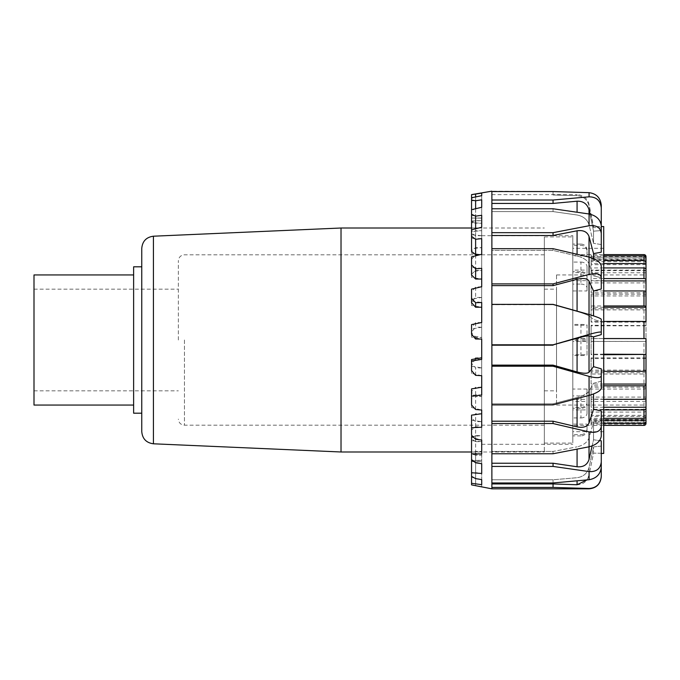 <?xml version="1.0" encoding="UTF-8"?>
<svg xmlns="http://www.w3.org/2000/svg" width="680" height="680" viewBox="0 0 680 680"><rect width="100%" height="100%" fill="white"/><g stroke="black" fill="none" stroke-linecap="round" stroke-linejoin="round"><path stroke-width="0.51" stroke-dasharray="3.4 2.55" d="M178.356 340L178.356 260.907L178.356 340M544.34 340L544.34 451.988L544.34 340M141.763 431.613L141.763 248.387M141.763 340L141.763 413.194L141.763 340M341.02 228.012L341.02 451.988M34 340L34 289.17L34 340M133.629 266.806L133.629 413.194M133.629 340L133.629 405.059L133.629 340M34 274.941L34 405.059M589.067 192.669C596.369 193.605 600.432 197.761 601.273 205.156L601.273 207.859C600.432 200.566 596.369 196.894 589.067 196.826L589.067 192.669L553.053 191.556L491.878 191.165M491.878 488.835L491.878 200.013L491.878 211.59L553.053 211.59L577.073 214.99C583.262 216.206 587.248 219.445 589.024 224.698C587.248 219.445 583.262 216.206 577.073 214.99L553.053 211.59L491.878 211.59L491.878 203.43L553.053 203.43L577.073 201.203C583.262 201.042 587.248 203.906 589.024 209.797L593.546 231.166L601.273 230.562L601.273 207.859M553.053 203.43L553.053 200.013L589.067 196.826M491.878 194.624L577.073 194.624L577.073 195.619L553.053 194.973L577.073 195.619L577.073 194.624C583.363 195.058 587.35 198.305 589.024 204.391L593.546 226.542L589.024 205.632C587.248 199.529 583.262 196.189 577.073 195.619C583.262 196.189 587.248 199.529 589.024 205.632L593.546 227.536L601.273 227.859L601.273 230.562L601.273 226.542L593.546 226.542L593.546 227.536L601.273 227.859L601.273 205.156M589.067 213.987C596.369 215.628 600.432 219.555 601.273 225.76L601.273 233.41C600.432 227.486 596.369 224.927 589.067 225.743L589.067 213.987L553.053 208.769L491.878 208.769L491.878 211.59L491.878 208.769M491.878 235.493L491.878 250.418L553.053 250.418L577.073 255.977C583.262 257.626 587.248 260.202 589.024 263.704C587.248 260.202 583.262 257.626 577.073 255.977L553.053 250.418L491.878 250.418L491.878 235.493L553.053 235.493L577.073 230.792C583.262 229.925 587.248 231.821 589.024 236.478L593.546 253.614L601.273 252.186L601.273 233.41M553.053 235.493L553.053 232.671L589.067 225.743M601.273 244.536L601.273 225.76L601.273 252.186L601.273 244.536L593.546 243.355L601.273 244.536M589.067 257.091C596.369 259.156 600.432 262.166 601.273 266.126L601.273 277.398C600.432 273.853 596.369 272.858 589.067 274.414L589.067 257.091L553.053 248.676L491.878 248.676L491.878 250.418L491.878 248.676M491.878 285.634L491.878 304.733L491.878 285.634L553.053 285.634L577.073 279.267C583.262 277.839 587.248 278.435 589.024 281.052L593.546 290.998L601.273 289L601.273 277.398M553.053 285.634L553.053 283.892L589.067 274.414M601.273 277.729L601.273 266.126L601.273 289L601.273 277.729L593.546 275.885L601.273 277.729M589.067 314.525C596.369 316.659 600.432 318.24 601.273 319.26L601.273 332.205C600.432 331.661 596.369 332.401 589.067 334.424L589.067 314.525L553.053 304.368L491.878 304.733L553.053 304.733L577.073 311.5C583.262 313.284 587.248 314.755 589.024 315.902C587.248 314.755 583.262 313.284 577.073 311.5L553.053 304.733L491.878 304.368M491.878 345.176L491.878 365.143L491.878 345.176L553.053 345.176L577.073 338.24C583.262 336.498 587.248 335.69 589.024 335.826L593.546 336.846L601.273 334.628L601.273 332.205M553.053 345.176L589.067 334.424M601.273 321.691L601.273 334.628L601.273 321.691L593.546 319.498L601.273 321.691M589.067 376.372C596.369 378.207 600.432 378.08 601.273 375.989L601.273 388.365C600.432 390.906 596.369 393.252 589.067 395.403L589.067 376.372L553.053 366.223L491.878 366.223L491.878 365.143L491.878 366.223M601.273 381.191L593.546 383.248L589.024 391.315C587.248 393.695 583.262 395.76 577.073 397.519C583.262 395.76 587.248 393.695 589.024 391.315L593.546 383.248L601.273 381.191L601.273 388.365L601.273 375.989M491.878 404.898L491.878 421.209L491.878 403.818L491.878 404.898L553.053 404.898L553.053 403.818L491.878 403.818L553.053 403.818L577.073 397.519L553.053 403.818L553.053 404.898L589.067 395.403M589.067 431.927C596.369 433.143 600.432 431.332 601.273 426.488L601.273 436.16C600.432 441.354 596.369 444.898 589.067 446.794L589.067 431.927L553.053 423.546L491.878 423.546L491.878 421.209L491.878 423.546M491.878 421.209L553.053 421.209L577.073 426.87C583.262 428.043 587.248 426.768 589.024 423.053L593.546 409.207L601.273 410.958L601.273 420.623L593.546 422.17L589.024 437.937C587.248 442.416 583.262 445.392 577.073 446.853C583.262 445.392 587.248 442.416 589.024 437.937L593.546 422.17L601.273 420.623L601.273 436.16L601.273 410.958L601.273 426.488M491.878 453.764L491.878 463.233L491.878 451.427L491.878 453.764L553.053 453.764L553.053 451.427L491.878 451.427L553.053 451.427L577.073 446.853L553.053 451.427L553.053 453.764L589.067 446.794M589.067 471.588C596.369 471.971 600.432 468.792 601.273 462.035L601.273 467.321C600.432 474.274 596.369 478.414 589.067 479.723L589.067 471.588L553.053 466.421L491.878 466.421L491.878 463.233L491.878 466.421M592.135 445.91L593.546 439.79L601.273 440.827L601.273 446.123L593.546 446.887L589.024 467.627C587.248 473.433 583.262 476.79 577.073 477.708C583.262 476.79 587.248 473.433 589.024 467.627L593.546 446.887L601.273 446.123L601.273 467.321L601.273 440.827L601.273 462.035M491.878 482.962L491.878 479.774L491.878 483.947L491.878 479.774L491.878 482.962L553.053 482.962L553.053 479.774L491.878 479.774L553.053 479.774L577.073 477.708L553.053 479.774L553.053 482.962L589.067 479.723M589.067 488.835L589.067 488.495C596.369 487.985 600.432 483.981 601.273 476.476L601.273 453.271L593.546 453.118L589.024 475.243L586.933 479.935M589.067 488.495L553.053 487.433L491.878 487.433L491.878 483.947L491.878 487.433M601.273 453.271L593.546 453.118L593.546 446.887L593.546 453.118L589.024 475.243L589.024 467.627L589.024 475.243C587.248 481.372 583.262 484.542 577.073 484.755L553.053 483.947L553.053 487.433M553.053 194.973L553.053 191.556L553.053 194.973M475.617 455.217L471.546 453.594L471.546 476.383L471.546 460.564L481.712 460.275L471.546 460.972L471.546 483.76L475.617 483.667L481.712 484.67L481.712 455.217L475.617 455.217L475.617 478.61M475.617 441.635L471.546 438.957L471.546 459.578L471.546 452.149L481.712 451.427L475.617 451.427L471.546 453.262L471.546 473.875L475.617 472.583L481.712 473.501L481.712 441.635L475.617 441.635L475.617 462.791M475.617 439.263L475.617 421.659L471.546 418.106L471.546 435.26M475.617 453.177L475.617 435.583L471.546 438.43L471.546 455.583L475.617 453.177L481.712 453.934L481.712 421.659L475.617 421.659M475.617 409.496L475.617 396.559L471.546 392.351L471.546 404.957M475.617 426.657L475.617 413.721L471.546 417.418L471.546 430.024L475.617 426.657L481.712 427.219L481.712 396.559L475.617 396.559M475.617 375.36L475.617 367.897L471.546 363.298L471.546 370.575M475.617 394.697L475.617 387.234L471.546 391.536L471.546 398.803L475.617 394.697L481.712 395.021L481.712 367.897L475.617 367.897M475.617 339.005L475.617 337.484L471.546 332.792L471.546 334.262M475.617 359.295L475.617 357.782L471.546 362.414L471.546 363.894L475.617 359.295L481.712 359.363L481.712 337.484L475.617 337.484M475.617 322.685L475.617 327.207L471.546 331.891L471.546 327.479L475.617 322.685L481.712 322.49L481.712 297.44L475.617 297.44L471.546 301.877L471.546 291.856L475.617 287.155L481.712 286.714L481.712 307.232L481.712 302.515L471.546 301.104L471.546 305.507L481.712 307.232M471.546 289.136L471.546 299.132L481.712 297.44L481.712 268.32L481.712 279.038L481.712 270.343L475.617 270.343L471.546 274.252L471.546 259.258L475.617 254.949L481.712 254.286L481.712 279.038L481.712 268.32L471.546 267.495L471.546 277.491L481.712 279.038M471.546 256.861L471.546 271.83L481.712 270.343L481.712 238.621L481.712 254.677L480.19 254.677M475.617 235.671L471.546 233.316L471.546 229.815L471.546 248.812L481.712 247.622L475.617 247.622L471.546 250.767L471.546 231.727L475.617 228.089L481.712 227.248L481.712 254.677L481.712 215.296L481.712 235.671L475.617 235.671L475.617 228.786M475.617 223.227L471.546 221.952L471.546 209.695L471.546 231.523L481.712 230.707L475.617 230.707L471.546 232.883L471.546 211.004L475.617 208.258L481.712 207.298L481.712 223.227L475.617 223.227L475.617 208.734M475.617 218.119L471.546 218.008L471.546 197.761L471.546 221.051L481.712 220.66L475.617 220.66L471.546 221.731L471.546 198.381L475.617 196.707L481.712 195.679L481.712 218.119L475.617 218.119L475.617 196.928M471.546 324.598L471.546 329.001L481.712 327.207L481.712 339.065L471.546 337.161L471.546 335.69L481.712 337.484L481.712 327.207L475.617 327.207M481.712 357.782L481.712 375.683L471.546 373.397L471.546 366.146L481.712 367.897L481.712 357.782L475.617 357.782M481.712 387.234L481.712 410.048L471.546 407.532L471.546 394.952L481.712 396.559L481.712 387.234L475.617 387.234M481.712 413.721L481.712 440.019L471.546 437.427L471.546 420.317L481.712 421.659L481.712 413.721L475.617 413.721M481.712 473.501L481.712 463.7L471.546 461.202L471.546 440.631L481.712 441.635L481.712 435.583L475.617 435.583M481.712 463.7L481.712 435.583L472.846 436.543M481.712 479.613L471.546 477.36L471.546 454.614L481.712 455.217L481.712 479.613M481.712 193.129L471.546 194.76L471.546 218.05L481.712 218.119L481.712 193.129L481.712 223.227L481.712 195.679M481.712 199.809L471.546 200.889L471.546 222.717L481.712 223.227L481.712 199.809L481.712 235.671L481.712 207.298M481.712 215.296L471.546 215.756L471.546 234.753L481.712 235.671L481.712 215.296M481.712 238.621L471.546 238.433L471.546 253.402L481.712 254.677L481.712 238.621M481.712 453.934L481.712 435.583L481.712 453.934M481.712 322.49L481.712 327.207L481.712 322.49M475.617 196.707L475.617 220.66M475.617 208.258L475.617 230.707M475.617 228.089L475.617 247.622M475.617 254.949L475.617 270.343M475.617 287.155L475.617 297.44M475.617 472.583L475.617 451.427M475.617 483.667L475.617 460.275M471.546 218.05L481.712 218.008M471.546 335.69L471.546 331.891M471.546 337.161L471.546 327.479M471.546 301.104L471.546 291.856M471.546 305.507L471.546 301.877M471.546 267.495L471.546 259.258M471.546 277.491L471.546 274.252M471.546 238.433L471.546 231.727M471.546 253.402L471.546 250.767M471.546 215.756L471.546 211.004M471.546 234.753L471.546 232.883M471.546 200.889L471.546 198.381M471.546 222.717L471.546 221.731M481.712 487.101L471.546 484.883L471.546 483.76M471.546 477.36L471.546 473.875M471.546 454.614L471.546 453.262M471.546 461.202L471.546 455.583M471.546 440.631L471.546 438.43M471.546 437.427L471.546 430.024M471.546 420.317L471.546 417.418M471.546 407.532L471.546 398.803M471.546 394.952L471.546 391.536M471.546 373.397L471.546 363.894M471.546 366.146L471.546 362.414M471.546 221.051L471.546 221.952M471.546 231.523L471.546 233.316M471.546 248.812L471.546 251.379M471.546 271.83L471.546 275.009M471.546 299.132L471.546 302.727M471.546 329.001L471.546 332.792M471.546 359.558L471.546 363.298M471.546 388.892L471.546 392.351M471.546 415.149L471.546 418.106M471.546 436.688L471.546 438.957M471.546 452.149L471.546 453.594M471.546 461.406L481.712 461.567L471.546 461.091M481.712 486.752L481.712 461.567L481.712 486.752M481.712 438.022L481.712 235.697L481.712 438.022M475.617 485.715L475.617 461.567M491.878 203.43L491.878 191.556M553.053 483.947L491.878 483.947M491.878 463.233L553.053 463.233L577.073 466.769C583.262 467.296 587.248 464.865 589.024 459.476L593.546 439.79L599.598 440.606M491.878 365.143L553.053 365.143L577.073 371.943C583.262 373.567 587.248 373.677 589.024 372.266L593.546 366.664L593.546 336.846M491.878 200.013L553.053 200.013M491.878 232.671L553.053 232.671M491.878 283.892L553.053 283.892M491.878 344.811L553.053 344.811M601.273 230.562L593.546 231.166L589.942 214.149M589.024 209.797L589.024 224.698L593.546 243.355L589.024 224.698L589.024 213.979M553.053 211.59L553.053 208.769L553.053 211.59M589.024 236.478L589.024 263.704L593.546 275.885L589.024 263.704L589.024 257.074M553.053 250.418L553.053 248.676L553.053 250.418M589.024 281.052L589.024 315.902L593.546 319.498L589.024 315.902L589.024 314.517M553.053 365.143L553.053 366.223M553.053 421.209L553.053 423.546M553.053 463.233L553.053 466.421M572.807 438.022L572.807 235.697L572.807 438.022M572.807 340L572.807 248.302L572.807 340M603.712 340L603.712 248.302L603.712 340M601.273 368.815L593.546 366.664M593.546 439.79L593.546 422.17L593.546 439.79M593.546 409.207L593.546 393.941M593.546 315.885L593.546 290.998M593.546 258.587L593.546 253.614M593.546 243.355L593.546 231.166L593.546 243.355M603.712 453.458L603.712 226.542M603.712 420.18L591.107 420.18L591.107 423.351L591.107 418.319L603.712 418.319M603.712 423.351L591.107 423.351M646 416.457L646 415.335L591.107 415.335L591.107 420.18M591.107 418.319L591.107 415.335M603.712 407.243L591.107 407.243L591.107 399.339L603.712 399.339M603.712 409.904L591.107 409.904M646 397.919L646 397.077L591.107 397.077L591.107 407.243M591.107 399.339L591.107 397.077M603.712 384.064L591.107 384.064L591.107 371.314L603.712 371.314M603.712 385.815L591.107 385.815M646 370.575L646 370.124L591.107 370.124L591.107 384.064M591.107 371.314L591.107 370.124M603.712 354.186L591.107 354.186L591.107 338.529L603.712 338.529M603.712 354.748L591.107 354.748M603.712 338.589L591.107 338.589L591.107 354.186M646 307.267L646 321.878M646 322.142L591.107 322.142L591.107 305.966L603.712 305.966M603.712 321.436L591.107 321.436M603.712 307.267L591.107 307.267L591.107 322.142M591.107 305.966L591.107 307.267M646 280.925L646 292.12M646 292.817L591.107 292.817L591.107 278.587L603.712 278.587M603.712 290.955L591.107 290.955M603.712 280.925L591.107 280.925L591.107 292.817M591.107 278.587L591.107 280.925M646 263.543L646 259.82L591.107 259.82L591.107 256.649L591.107 261.681L643.968 261.681A2.031 1.861 180 0 1 646 263.543L646 269.646M646 270.683L591.107 270.683L591.107 260.55L603.712 260.55M603.712 267.937L591.107 267.937M603.712 263.585L591.107 263.585L591.107 270.683M591.107 260.55L591.107 263.585M591.107 259.089L646 259.089L646 257.856L591.107 257.856L591.107 259.089L591.107 254.6L603.712 254.618M603.712 255.884L591.107 255.884M572.807 255.884L572.807 245.37L580.941 245.37A6.103 6.078 0 0 1 587.035 251.447L587.035 255.884L572.807 255.884L572.807 278.587L587.035 278.587L587.035 290.955L572.807 290.955L572.807 338.529L587.035 338.529L587.035 354.748L572.807 354.748L572.807 399.339L587.035 399.339L587.035 409.904L572.807 409.904L572.807 425.382L587.035 425.382L587.035 424.116L572.807 424.116L572.807 401.412L587.035 401.412L587.035 389.045L572.807 389.045L572.807 341.471L587.035 341.471L587.035 325.252L572.807 325.252L572.807 280.661L587.035 280.661L587.035 270.096L572.807 270.096L572.807 254.618L591.107 254.6L591.107 257.873M646 259.82L646 258.629A2.031 1.98 0 0 0 643.968 256.649L591.107 256.649M646 264.664L591.107 264.664L591.107 259.82M591.107 261.681L591.107 264.664M646 271.762A2.031 1.666 0 0 0 643.968 270.096L591.107 270.096L591.107 280.661L643.968 280.661A2.031 1.411 180 0 1 646 282.081L646 271.762M646 272.756L591.107 272.756L591.107 270.096M646 282.923L591.107 282.923L591.107 272.756M591.107 280.661L591.107 282.923M646 295.281A2.031 1.088 0 0 0 643.968 294.185L591.107 294.185L591.107 308.686L643.968 308.686A2.031 0.748 180 0 1 646 309.425L646 282.081M646 295.936L591.107 295.936L591.107 294.185M646 309.876L591.107 309.876L591.107 295.936M591.107 308.686L591.107 309.876M646 325.601L591.107 325.252L591.107 341.471L646 341.436L646 309.425M646 325.813L591.107 325.813L591.107 325.252M646 341.411L591.107 341.411L591.107 325.813M646 358.122A2.031 0.442 0 0 1 643.968 358.564L591.107 358.564L591.107 374.034L643.968 374.034A2.031 0.807 180 0 0 646 373.218L646 341.436M646 357.858L591.107 357.858L591.107 358.564M646 372.733L591.107 372.733L591.107 357.858M591.107 374.034L591.107 372.733M646 387.88A2.031 1.165 0 0 1 643.968 389.045L591.107 389.045L591.107 401.412L643.968 401.412A2.031 1.462 180 0 0 646 399.95L646 373.218M646 387.183L591.107 387.183L591.107 389.045M646 399.075L591.107 399.075L591.107 387.183M591.107 401.412L591.107 399.075M646 410.354A2.031 1.717 0 0 1 643.968 412.063L591.107 412.063L591.107 419.45L643.968 419.45A2.031 1.895 180 0 0 646 417.554L646 409.317L646 410.354L646 409.317L591.107 409.317L591.107 412.063M646 416.415L591.107 416.415L591.107 409.317M591.107 419.45L591.107 416.415M646 423.351L646 422.127L591.107 422.127L591.107 420.911L646 420.911L646 422.11A2.031 2.006 0 0 1 643.968 424.116L591.107 424.116L591.107 425.399L587.035 425.399L587.035 429.82A6.103 6.078 0 0 1 580.941 435.906L580.941 434.63A6.103 6.078 180 0 0 587.035 428.553L587.035 429.82M591.107 422.127L591.107 425.382L603.712 425.382M646 417.554L646 420.18M646 399.95L646 407.243M646 256.649L646 258.629M591.107 420.911L591.107 424.116M580.941 417.928A6.103 4.641 0 0 0 587.035 413.287L587.035 402.721A6.103 4.641 180 0 1 580.941 407.363L580.941 417.928L572.807 417.928L572.807 407.363L580.941 407.363M572.807 409.904L572.807 417.928M587.035 413.287L587.035 409.904M587.035 399.339L587.035 402.721M572.807 407.363L572.807 399.339M580.941 355.572A6.103 0.476 0 0 0 587.035 355.096L587.035 338.878A6.103 0.476 180 0 1 580.941 339.354L580.941 355.572L572.807 355.572L572.807 339.354L580.941 339.354M572.807 354.748L572.807 355.572M572.807 339.354L572.807 338.529M580.941 284.096A6.103 3.961 0 0 1 587.035 288.056L587.035 275.689A6.103 3.961 180 0 0 580.941 271.728L580.941 284.096L572.807 284.096L572.807 271.728L580.941 271.728M572.807 290.955L572.807 284.096M587.035 288.056L587.035 290.955M587.035 278.587L587.035 275.689M572.807 271.728L572.807 278.587M587.035 250.18A6.103 6.078 180 0 0 580.941 244.095L580.941 245.37M587.035 251.447L587.035 255.884M572.807 245.37L572.807 244.095L580.941 244.095M572.807 244.095L572.807 254.618M580.941 262.072A6.103 4.641 180 0 1 587.035 266.713L587.035 277.278A6.103 4.641 0 0 0 580.941 272.637L580.941 262.072L572.807 262.072L572.807 272.637L580.941 272.637M572.807 270.096L572.807 262.072M587.035 266.713L587.035 270.096M587.035 280.661L587.035 277.278M572.807 272.637L572.807 280.661M580.941 324.428A6.103 0.476 180 0 1 587.035 324.904L587.035 341.122A6.103 0.476 0 0 0 580.941 340.646L580.941 324.428L572.807 324.428L572.807 340.646L580.941 340.646M572.807 325.252L572.807 324.428M572.807 340.646L572.807 341.471M580.941 395.904A6.103 3.961 180 0 0 587.035 391.944L587.035 404.311A6.103 3.961 0 0 1 580.941 408.272L580.941 395.904L572.807 395.904L572.807 408.272L580.941 408.272M572.807 389.045L572.807 395.904M587.035 391.944L587.035 389.045M587.035 401.412L587.035 404.311M572.807 408.272L572.807 401.412M572.807 424.116L572.807 434.63L580.941 434.63M587.035 428.553L587.035 424.116M572.807 434.63L572.807 435.906L580.941 435.906M572.807 435.906L572.807 425.382M572.807 237.226L572.807 443.088L572.807 237.226M646 338.563L646 354.186M646 370.124L646 384.064M646 397.077L646 275.137M544.34 237.226L544.34 443.088L544.34 237.226M556.538 275.137L556.538 405.059L556.538 275.137M556.538 289.323L556.538 390.83L556.538 289.323M544.34 289.323L544.34 390.83L544.34 289.323M184.458 340L184.458 425.195L184.458 340M153.425 236.206L153.425 443.793M577.073 311.134L577.073 279.267M577.073 426.87L577.073 398.591M589.024 395.411L589.024 423.053M577.073 466.769L577.073 449.174M589.024 446.802L589.024 459.476M577.073 484.755L577.073 480.879M577.073 371.943L577.073 338.24M589.024 335.826L589.024 372.266M577.073 254.244L577.073 230.792M577.073 212.185L577.073 201.203M643.968 256.649L643.968 254.618M643.968 270.096L643.968 261.681M643.968 294.185L643.968 280.661M643.968 325.252L643.968 308.686M643.968 358.564L643.968 341.471M643.968 389.045L643.968 374.034M643.968 412.063L643.968 401.412M643.968 424.116L643.968 419.45M544.34 425.195L184.458 425.195C180.752 424.83 178.721 422.798 178.356 419.092M544.34 254.804L184.458 254.804C180.752 255.17 178.721 257.201 178.356 260.907M34 390.83L178.356 390.83M34 289.17L178.356 289.17M471.546 451.988L544.34 451.988M471.546 228.012L544.34 228.012M481.712 444.304L572.807 444.304M481.712 235.697L572.807 235.697M603.712 248.302L572.807 248.302M603.712 431.698L572.807 431.698M646 257.856L591.107 257.856M646 422.144L591.107 422.144M544.34 443.088L572.807 443.088M544.34 236.912L572.807 236.912M556.538 405.059L646 405.059M556.538 274.941L646 274.941M544.34 390.83L556.538 390.83M544.34 289.17L556.538 289.17"/><path stroke-width="1.02" d="M141.763 340L141.763 431.613C142.409 438.77 146.302 442.833 153.425 443.793L153.425 236.206C146.302 237.167 142.409 241.23 141.763 248.387L141.763 340M153.425 443.793L341.02 451.988L341.02 228.012L471.546 228.012M141.763 413.194L133.629 413.194L133.629 266.806L141.763 266.806M133.629 405.059L34 405.059L34 274.941L133.629 274.941M601.273 453.458L603.712 453.458L603.712 226.542L601.273 226.542L601.273 205.156C600.432 197.761 596.369 193.605 589.067 192.669L589.067 196.826C596.369 196.894 600.432 200.566 601.273 207.859L601.273 205.156M601.273 453.271L601.273 476.476C600.432 483.981 596.369 487.985 589.067 488.495L589.067 488.835C596.479 488.113 600.542 484.041 601.273 476.629M471.546 194.667L481.712 193.129L481.712 195.679L471.546 197.761L471.546 194.624L491.878 191.165L491.878 487.433L553.053 487.433L589.067 488.495M491.878 487.433L491.878 488.835L589.067 488.835M589.067 479.723C596.369 478.414 600.432 474.274 601.273 467.321L601.273 462.035C600.432 468.792 596.369 471.971 589.067 471.588L589.067 479.723L553.053 482.962L491.878 482.962M491.878 466.421L553.053 466.421L589.067 471.588M589.067 446.794C596.369 444.898 600.432 441.354 601.273 436.16L601.273 426.488C600.432 431.332 596.369 433.143 589.067 431.927L589.067 446.794L553.053 453.764L491.878 453.764M491.878 423.546L553.053 423.546L589.067 431.927M491.878 191.556L553.053 191.556L589.067 192.669M601.273 230.562L601.273 207.859M589.067 395.403C596.369 393.252 600.432 390.906 601.273 388.365L601.273 375.989C600.432 378.08 596.369 378.207 589.067 376.372L589.067 395.403L553.053 404.898L491.878 404.898M491.878 366.223L553.053 366.223L589.067 376.372M589.067 334.424C596.369 332.401 600.432 331.661 601.273 332.205L601.273 319.26C600.432 318.24 596.369 316.659 589.067 314.525L589.067 334.424L553.053 344.811L491.878 344.811M601.273 332.205L601.273 334.628L593.546 336.846L589.024 335.826C587.248 335.69 583.262 336.498 577.073 338.24L553.053 344.811M491.878 304.368L553.053 304.368L589.067 314.525M589.067 274.414C596.369 272.858 600.432 273.853 601.273 277.398L601.273 266.126C600.432 262.166 596.369 259.156 589.067 257.091L589.067 274.414L553.053 283.892L491.878 283.892M601.273 277.398L601.273 289L593.546 290.998L589.024 281.052C587.248 278.435 583.262 277.839 577.073 279.267L553.053 285.634L553.053 283.892M491.878 248.676L553.053 248.676L589.067 257.091M589.067 225.743C596.369 224.927 600.432 227.486 601.273 233.41L601.273 225.76C600.432 219.555 596.369 215.628 589.067 213.987L589.067 225.743L553.053 232.671L491.878 232.671M601.273 233.41L601.273 252.186L593.546 253.614L589.024 236.478C587.248 231.821 583.262 229.925 577.073 230.792L553.053 235.493L553.053 232.671M491.878 208.769L553.053 208.769L589.067 213.987M471.546 476.383L475.617 478.61L481.712 479.613L481.712 484.67L471.546 483.302L471.546 459.578L475.617 462.791L481.712 463.7L481.712 473.501L471.546 472.719M475.617 302.71L475.617 307.232L471.546 302.727L471.546 298.325L475.617 302.71L481.712 302.515L481.712 322.49L471.546 324.598L471.546 334.262L475.617 339.005L481.712 339.065L481.712 359.363L471.546 361.029L471.546 370.575L475.617 375.36L481.712 375.683L481.712 395.021L471.546 396.142L471.546 404.957L475.617 409.496L481.712 410.048L481.712 427.219L471.546 427.728L471.546 435.26L475.617 439.263L481.712 440.019L481.712 453.934L471.546 453.798L471.546 436.688L472.846 436.543M481.712 307.232L475.617 307.232M475.617 279.038L471.546 275.009L471.546 264.996L475.617 268.762L475.617 279.038L481.712 279.038M475.617 268.762L481.712 268.32L481.712 286.714L471.546 289.136L471.546 298.325M475.617 254.677L471.546 251.379L471.546 236.385L475.617 239.283L475.617 254.677L480.19 254.677M475.617 239.283L481.712 238.621L481.712 254.286L471.546 256.861L471.546 264.996M475.617 216.138L481.712 215.296L481.712 227.248L471.546 229.815L471.546 214.276L475.617 216.138L475.617 228.786M475.617 200.779L481.712 199.809L481.712 207.298L471.546 209.695L471.546 200.073L475.617 200.779L475.617 208.734M475.617 194.166L475.617 196.928M481.712 473.501L481.712 463.7M471.546 427.728L471.546 415.149L481.712 413.721M471.546 396.142L471.546 388.892L481.712 387.234M471.546 361.029L471.546 359.558L481.712 357.782M471.546 484.883L491.878 488.835M471.546 197.761L471.546 200.073M471.546 209.695L471.546 214.276M471.546 229.815L471.546 236.385M471.546 453.798L471.546 459.578M481.712 199.809L481.712 207.298M481.712 193.129L481.712 195.679M471.546 483.302L471.546 484.619M553.053 285.634L491.878 285.634M593.546 336.846L593.546 366.664L589.024 372.266C587.248 373.677 583.262 373.567 577.073 371.943L553.053 365.143L553.053 366.223M553.053 345.176L491.878 345.176M491.878 365.143L553.053 365.143M593.546 393.941L593.546 409.207L589.024 423.053C587.248 426.768 583.262 428.043 577.073 426.87L553.053 421.209L553.053 423.546M491.878 421.209L553.053 421.209M592.135 445.91L589.024 459.476C587.248 464.865 583.262 467.296 577.073 466.769L553.053 463.233L553.053 466.421M491.878 463.233L553.053 463.233M586.933 479.935L577.073 484.755L553.053 483.947L553.053 487.433M491.878 483.947L553.053 483.947M491.878 203.43L553.053 203.43L577.073 201.203C583.262 201.042 587.248 203.906 589.024 209.797L589.942 214.149M553.053 235.493L491.878 235.493M589.067 196.826L553.053 200.013L491.878 200.013M553.053 203.43L553.053 200.013M593.546 366.664L601.273 368.815L601.273 375.989M601.273 368.815L601.273 381.191M593.546 409.207L601.273 410.958L601.273 426.488M599.598 440.606L601.273 440.827L601.273 462.035M593.546 253.614L593.546 258.587M593.546 290.998L593.546 315.885M646 415.335L646 421.37A2.031 1.98 180 0 1 643.968 423.351L603.712 423.351M646 420.911L646 420.18L603.712 420.18M603.712 418.319L643.968 418.319A2.031 1.861 0 0 0 646 416.457L646 408.238A2.031 1.666 180 0 1 643.968 409.904L603.712 409.904M603.712 338.529L646 338.563L646 408.238M646 409.317L646 407.243L603.712 407.243M603.712 399.339L643.968 399.339A2.031 1.411 0 0 0 646 397.919L646 384.719A2.031 1.088 180 0 1 643.968 385.815L603.712 385.815M603.712 384.064L646 384.064L646 384.719M603.712 371.314L643.968 371.314A2.031 0.748 0 0 0 646 370.575L646 354.399L603.712 354.748M603.712 354.186L646 354.399M646 338.589L603.712 338.589M603.712 305.966L643.968 305.966A2.031 0.807 0 0 1 646 306.782L646 321.878A2.031 0.442 180 0 0 643.968 321.436L603.712 321.436M603.712 278.587L643.968 278.587A2.031 1.462 0 0 1 646 280.05L646 307.267L603.712 307.267M646 306.782L646 292.12A2.031 1.165 180 0 0 643.968 290.955L603.712 290.955M646 275.137L646 280.925L603.712 280.925M646 280.05L646 269.646A2.031 1.717 180 0 0 643.968 267.937L603.712 267.937M603.712 260.55L643.968 260.55A2.031 1.895 0 0 1 646 262.446L646 271.762M646 263.585L603.712 263.585M646 262.446L646 257.89A2.031 2.006 180 0 0 643.968 255.884L603.712 255.884M603.712 254.618L643.968 254.618A2.031 2.031 180 0 1 646 256.649L646 259.089M603.712 425.382L643.968 425.382A2.031 2.031 0 0 0 646 423.351L646 421.37M577.073 279.267L577.073 311.134M589.024 314.517L589.024 281.052M577.073 338.24L577.073 371.943M589.024 372.266L589.024 335.826M577.073 398.591L577.073 426.87M589.024 423.053L589.024 395.411M577.073 449.174L577.073 466.769M589.024 459.476L589.024 446.802M577.073 480.879L577.073 484.755M577.073 201.203L577.073 212.185M589.024 213.979L589.024 209.797M577.073 230.792L577.073 254.244M589.024 257.074L589.024 236.478M643.968 409.904L643.968 418.319M643.968 385.815L643.968 399.339M643.968 354.748L643.968 371.314M643.968 321.436L643.968 338.529M643.968 290.955L643.968 305.966M643.968 267.937L643.968 278.587M643.968 255.884L643.968 260.55M643.968 423.351L643.968 425.382M153.425 236.206L341.02 228.012M341.02 451.988L471.546 451.988"/></g></svg>
